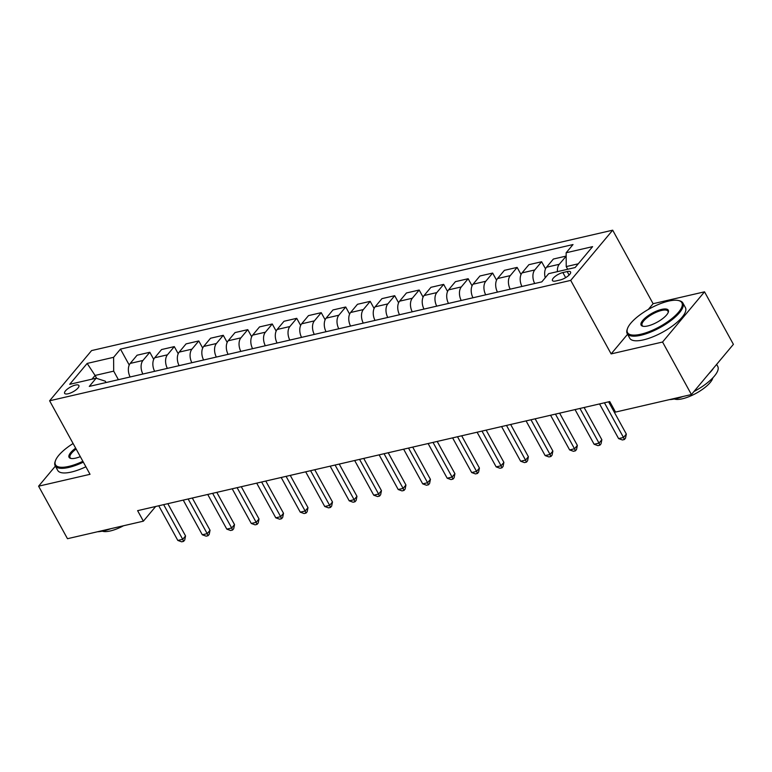 <?xml version="1.0" encoding="UTF-8"?>
<svg xmlns="http://www.w3.org/2000/svg" width="772" height="772" viewBox="0 0 772 772"><rect width="100%" height="100%" fill="white"/><g stroke="black" fill="none" stroke-linecap="round" stroke-linejoin="round"><path stroke-width="1.16" d="M68.11 393.768A8.135 2.702 -28.8 0 0 75.917 389.937A8.135 2.702 -28.8 0 0 78.869 385.508A8.135 2.702 -28.8 0 0 75.376 385.083A8.135 2.702 -28.8 0 0 67.579 388.924A8.135 2.702 -28.8 0 0 64.616 393.344A8.135 2.702 -28.8 0 0 68.11 393.768M612.688 230.181L91.579 350.584L49.611 400.784L570.711 280.39L612.688 230.181L653.102 303.705L648.297 309.466M627.568 334.257L611.134 353.904L662.559 342.025L704.527 291.826L653.102 303.705M704.527 291.826L733.4 344.341L691.423 394.54L662.559 342.025M691.423 394.54L615.516 412.084L609.735 401.575L137.609 510.659L143.38 521.168L155.655 506.49M567.179 271.57L562.865 272.564A7.874 2.615 -28.8 0 0 555.309 276.279A7.874 2.615 -28.8 0 0 552.443 280.564A7.874 2.615 -28.8 0 0 555.83 280.979L560.144 279.985A7.874 2.615 -28.8 0 0 567.7 276.27A7.874 2.615 -28.8 0 0 570.566 271.976A7.874 2.615 -28.8 0 0 567.179 271.57L569.099 275.064M578.247 263.812L566.233 266.591L566.146 252.762L573.017 244.55L120.471 349.108L129.233 365.04M566.146 252.762L592.597 246.644L575.13 267.546L548.68 273.655L541.819 281.867L89.282 386.415L96.143 378.212L69.692 384.321L87.159 363.429L113.609 357.311L120.471 349.108M55.362 466.134L38.6 486.186L67.473 538.702L143.38 521.168M38.6 486.186L90.025 474.307L49.611 400.784M611.134 353.904L570.711 280.39M96.143 378.212L105.301 381.185L106.044 382.545M96.703 378.396L95.081 375.443L91.965 379.177M567.7 269.264L566.233 266.591M118.396 379.689L113.696 371.149L95.081 375.443L87.159 363.429M557.432 271.628A10.161 6.215 -103 0 1 559.246 264.294L566.175 256.198M130.15 376.977A10.161 6.215 -103 0 1 130.217 363.419L137.078 355.216L149.816 352.273L153.715 359.376M154.641 371.313A10.161 6.215 -103 0 1 154.699 357.764L161.57 349.552L174.298 346.609L178.207 353.721M179.123 365.658A10.161 6.215 -103 0 1 179.191 352.109L186.052 343.897L198.79 340.954L202.698 348.066M203.615 360.003A10.161 6.215 -103 0 1 203.683 346.445L210.544 338.242L223.272 335.299L227.18 342.401M228.097 354.348A10.161 6.215 -103 0 1 228.165 340.79L235.035 332.578L247.764 329.644L251.672 336.746M252.589 348.683A10.161 6.215 -103 0 1 252.656 335.135L259.517 326.923L272.255 323.979L276.164 331.091M277.08 343.029A10.161 6.215 -103 0 1 277.148 329.47L284.009 321.268L296.738 318.325L300.646 325.437M301.562 337.374A10.161 6.215 -103 0 1 301.63 323.815L308.491 315.613L321.229 312.67L325.137 319.772M326.054 331.709A10.161 6.215 -103 0 1 326.122 318.16L332.983 309.948L345.721 307.005L349.62 314.117M350.546 326.054A10.161 6.215 -103 0 1 350.604 312.506L357.475 304.293L370.203 301.35L374.111 308.462M375.028 320.399A10.161 6.215 -103 0 1 375.095 306.841L381.957 298.639L394.695 295.695L398.603 302.798M399.52 314.735A10.161 6.215 -103 0 1 399.587 301.186L406.448 292.974L419.177 290.031L423.085 297.143M424.002 309.08A10.161 6.215 -103 0 1 424.069 295.531L430.94 287.319L443.668 284.376L447.577 291.488M448.493 303.425A10.161 6.215 -103 0 1 448.561 289.867L455.422 281.664L468.16 278.721L472.068 285.823M472.985 297.77A10.161 6.215 -103 0 1 473.053 284.212L479.914 276L492.642 273.066L496.55 280.168M497.467 292.106A10.161 6.215 -103 0 1 497.535 278.557L504.396 270.345L517.134 267.401L521.042 274.514M521.959 286.451A10.161 6.215 -103 0 1 522.026 272.902L528.888 264.69L541.626 261.747L545.534 268.859M545.254 277.746A10.161 6.215 -103 0 1 546.508 267.237L553.379 259.035L566.108 256.092M534.697 283.507A10.161 6.215 -103 0 1 534.755 269.959L541.626 261.747M510.205 289.162A10.161 6.215 -103 0 1 510.273 275.614L517.134 267.401M485.713 294.827A10.161 6.215 -103 0 1 485.781 281.269L492.642 273.066M461.231 300.482A10.161 6.215 -103 0 1 461.299 286.933L468.16 278.721M436.74 306.137A10.161 6.215 -103 0 1 436.807 292.588L443.668 284.376M412.248 311.801A10.161 6.215 -103 0 1 412.316 298.243L419.177 290.031M387.766 317.456A10.161 6.215 -103 0 1 387.833 303.898L394.695 295.695M363.274 323.111A10.161 6.215 -103 0 1 363.342 309.562L370.203 301.35M338.792 328.775A10.161 6.215 -103 0 1 338.85 315.217L345.721 307.005M314.3 334.43A10.161 6.215 -103 0 1 314.368 320.872L321.229 312.67M289.809 340.085A10.161 6.215 -103 0 1 289.876 326.537L296.738 318.325M265.327 345.74A10.161 6.215 -103 0 1 265.394 332.192L272.255 323.979M240.835 351.405A10.161 6.215 -103 0 1 240.903 337.846L247.764 329.644M216.343 357.06A10.161 6.215 -103 0 1 216.411 343.501L223.272 335.299M191.861 362.715A10.161 6.215 -103 0 1 191.929 349.166L198.79 340.954M167.37 368.379A10.161 6.215 -103 0 1 167.437 354.821L174.298 346.609M142.888 374.034A10.161 6.215 -103 0 1 142.945 360.476L149.816 352.273M113.609 357.311L113.696 371.149M604.437 402.801L623.496 437.473L618.604 438.602L599.545 403.93M608.616 401.836L626.333 434.076L623.496 437.473L624.384 439.519L622.425 439.972L618.604 438.602M626.333 434.076L625.513 438.168L624.384 439.519M579.955 408.456L599.014 443.128L594.112 444.257L575.053 409.594M584.124 407.5L601.851 439.731L599.014 443.128L599.892 445.183L597.933 445.637L594.112 444.257M601.851 439.731L601.031 443.823L599.892 445.183M555.464 414.12L574.522 448.783L569.63 449.922L550.571 415.249M559.632 413.155L577.359 445.396L574.522 448.783L575.41 450.838L573.451 451.292L569.63 449.922M577.359 445.396L576.539 449.478L575.41 450.838M530.982 419.775L550.04 454.447L545.138 455.577L526.079 420.904M535.15 418.81L552.868 451.051L550.04 454.447L550.918 456.493L548.96 456.947L545.138 455.577M552.868 451.051L552.057 455.142L550.918 456.493M506.49 425.43L525.549 460.102L520.646 461.231L501.588 426.569M510.659 424.465L528.386 456.706L525.549 460.102L526.427 462.158L524.468 462.602L520.646 461.231M528.386 456.706L527.566 460.797L526.427 462.158M640.856 334.228A31.005 10.297 -28.8 0 0 674.381 316.462A31.005 10.297 -28.8 0 0 678.385 300.511A31.005 10.297 -28.8 0 0 668.542 301.119A31.005 10.297 -28.8 0 0 627.52 328.476A31.005 10.297 -28.8 0 0 640.856 334.228M678.385 300.511L679.312 300.723A31.768 10.547 151.2 0 1 682.882 303A31.768 10.547 151.2 0 1 671.331 320.274A31.768 10.547 151.2 0 1 640.866 335.26A31.768 10.547 151.2 0 1 627.211 333.61A31.768 10.547 151.2 0 1 627.202 329.374L627.52 328.476M647.776 325.948A15.498 5.143 151.2 0 1 642.854 326.247A15.498 5.143 151.2 0 1 644.861 318.276A15.498 5.143 151.2 0 1 661.614 309.398A15.498 5.143 151.2 0 1 668.282 312.274A15.498 5.143 151.2 0 1 647.776 325.948M668.098 312.737A14.736 4.893 -28.8 0 0 667.963 311.203A14.736 4.893 -28.8 0 0 661.623 310.431A14.736 4.893 -28.8 0 0 647.486 317.388A14.736 4.893 -28.8 0 0 642.13 325.398A14.736 4.893 -28.8 0 0 643.356 326.334M716.638 364.394L717.757 366.439A31.768 10.547 151.2 0 1 693.903 391.578M683.066 396.47A31.768 10.547 151.2 0 1 675.741 398.699A31.768 10.547 151.2 0 1 669.517 399.606M713.521 368.119A31.768 10.547 151.2 0 1 708.85 373.706M712.846 377.826A22.87 7.595 151.2 0 1 682.371 398.786A22.87 7.595 151.2 0 1 674.332 398.999M682.882 303L685.42 307.623A31.768 10.547 151.2 0 1 673.869 324.896A31.768 10.547 151.2 0 1 643.404 339.883A31.768 10.547 151.2 0 1 629.749 338.223L627.211 333.61M73.099 443.514A31.005 10.297 -28.8 0 0 55.478 460.643A31.005 10.297 -28.8 0 0 68.814 466.394A31.005 10.297 -28.8 0 0 82.874 461.289M83.337 462.148A31.768 10.547 151.2 0 1 68.824 467.427A31.768 10.547 151.2 0 1 55.169 465.767A31.768 10.547 151.2 0 1 55.159 461.54L55.478 460.643M80.317 456.638A15.498 5.143 151.2 0 1 75.733 458.114A15.498 5.143 151.2 0 1 70.812 458.414A15.498 5.143 151.2 0 1 75.656 448.165M76.129 449.034A14.736 4.893 -28.8 0 0 70.088 457.564A14.736 4.893 -28.8 0 0 71.314 458.5M111.023 528.637A31.768 10.547 151.2 0 1 103.699 530.866A31.768 10.547 151.2 0 1 97.475 531.773M123.539 525.751A22.87 7.595 151.2 0 1 110.328 530.953A22.87 7.595 151.2 0 1 102.29 531.165M85.885 466.77A31.768 10.547 151.2 0 1 71.362 472.049A31.768 10.547 151.2 0 1 57.707 470.389L55.169 465.767M481.998 431.094L501.057 465.757L496.164 466.886L477.106 432.223M486.167 430.129L503.894 462.37L501.057 465.757L501.945 467.813L499.986 468.266L496.164 466.886M503.894 462.37L503.074 466.452L501.945 467.813M457.516 436.749L476.575 471.412L471.673 472.551L452.614 437.878M461.685 435.784L479.412 468.025L476.575 471.412L477.453 473.468L475.494 473.921L471.673 472.551M479.412 468.025L478.592 472.117L477.453 473.468M433.024 442.404L452.083 477.077L447.181 478.206L428.122 443.543M437.193 441.439L454.92 473.68L452.083 477.077L452.971 479.123L451.002 479.576L447.181 478.206M454.92 473.68L454.1 477.772L452.971 479.123M408.533 448.069L427.591 482.732L422.699 483.861L403.64 449.198M412.711 447.104L430.429 479.344L427.591 482.732L428.479 484.787L426.52 485.241L422.699 483.861M430.429 479.344L429.608 483.426L428.479 484.787M384.051 453.724L403.109 488.387L398.207 489.525L379.148 454.853M388.219 452.759L405.947 484.999L403.109 488.387L403.988 490.442L402.029 490.895L398.207 489.525M405.947 484.999L405.126 489.081L403.988 490.442M359.559 459.379L378.618 494.051L373.725 495.18L354.666 460.508M363.728 458.414L381.455 490.654L378.618 494.051L379.506 496.097L377.547 496.55L373.725 495.18M381.455 490.654L380.635 494.746L379.506 496.097M335.077 465.033L354.136 499.706L349.233 500.835L330.175 466.172M339.246 464.078L356.963 496.309L354.136 499.706L355.014 501.761L353.055 502.215L349.233 500.835M356.963 496.309L356.153 500.401L355.014 501.761M310.585 470.698L329.644 505.361L324.742 506.5L305.683 471.827M314.754 469.733L332.481 501.974L329.644 505.361L330.522 507.416L328.563 507.87L324.742 506.5M332.481 501.974L331.661 506.056L330.522 507.416M286.094 476.353L305.152 511.025L300.26 512.154L281.201 477.482M290.262 475.388L307.989 507.629L305.152 511.025L306.04 513.071L304.081 513.525L300.26 512.154M307.989 507.629L307.169 511.72L306.04 513.071M261.612 482.008L280.67 516.68L275.768 517.809L256.709 483.147M265.78 481.043L283.507 513.284L280.67 516.68L281.548 518.736L279.589 519.18L275.768 517.809M283.507 513.284L282.687 517.375L281.548 518.736M237.12 487.672L256.179 522.335L251.276 523.464L232.218 488.801M241.289 486.707L259.016 518.948L256.179 522.335L257.057 524.391L255.098 524.844L251.276 523.464M259.016 518.948L258.195 523.03L257.057 524.391M212.628 493.327L231.687 527.99L226.794 529.129L207.736 494.456M216.807 492.362L234.524 524.603L231.687 527.99L232.575 530.046L230.616 530.499L226.794 529.129M234.524 524.603L233.704 528.695L232.575 530.046M188.146 498.982L207.205 533.655L202.303 534.784L183.244 500.111M192.315 498.017L210.042 530.258L207.205 533.655L208.083 535.7L206.124 536.154L202.303 534.784M210.042 530.258L209.222 534.349L208.083 535.7M163.654 504.647L182.713 539.31L177.821 540.439L158.762 505.776M167.823 503.682L185.55 535.922L182.713 539.31L183.601 541.365L181.642 541.819L177.821 540.439M185.55 535.922L184.73 540.004L183.601 541.365M546.508 267.237L559.246 264.294M522.026 272.902L534.755 269.959M497.535 278.557L510.273 275.614M473.053 284.212L485.781 281.269M448.561 289.867L461.299 286.933M424.069 295.531L436.807 292.588M399.587 301.186L412.316 298.243M375.095 306.841L387.833 303.898M350.604 312.506L363.342 309.562M326.122 318.16L338.85 315.217M301.63 323.815L314.368 320.872M277.148 329.47L289.876 326.537M252.656 335.135L265.394 332.192M228.165 340.79L240.903 337.846M203.683 346.445L216.411 343.501M179.191 352.109L191.929 349.166M154.699 357.764L167.437 354.821M130.217 363.419L142.945 360.476M565.664 277.64L562.865 272.564"/></g></svg>
